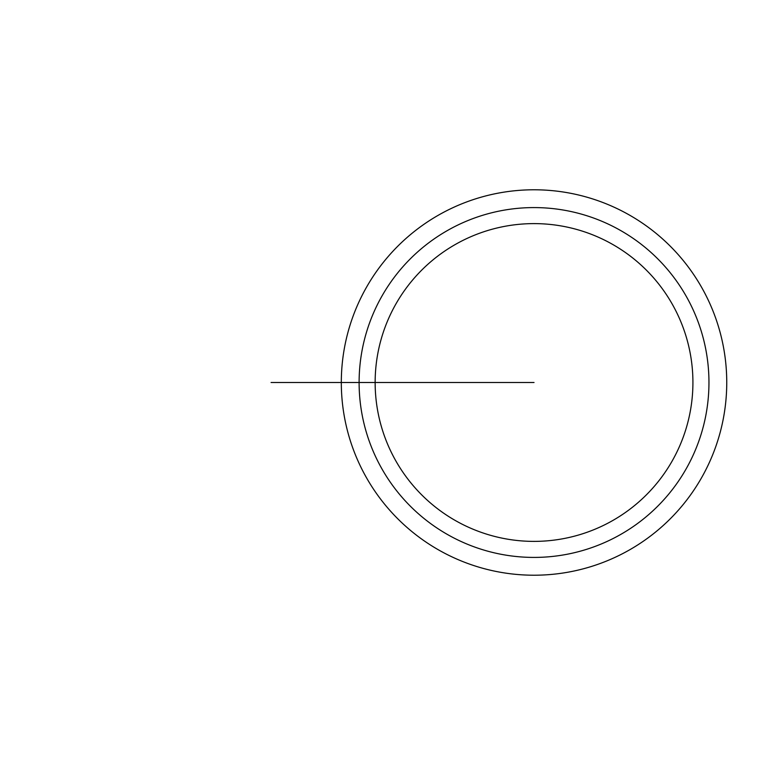 <?xml version="1.0" encoding="UTF-8"?>
<svg xmlns="http://www.w3.org/2000/svg" width="765" height="765" viewBox="0 0 765 765"><rect width="100%" height="100%" fill="white"/><g stroke="black" fill="none" stroke-linecap="round" stroke-linejoin="round"><path stroke-width="1.15" d="M341.314 382.5A192.713 192.713 0 0 0 630.389 549.394A192.713 192.713 0 0 0 630.389 215.606A192.713 192.713 0 0 0 341.314 382.5L359.11 382.5A174.917 174.917 0 0 1 534.037 207.583A174.917 174.917 0 0 1 708.954 382.5A174.917 174.917 0 0 1 534.037 557.417A174.917 174.917 0 0 1 359.11 382.5L534.037 382.5M375.146 382.5A158.891 158.891 0 0 0 613.473 520.104A158.891 158.891 0 0 0 613.473 244.896A158.891 158.891 0 0 0 375.146 382.5M369.658 382.5L271.078 382.5"/></g></svg>
